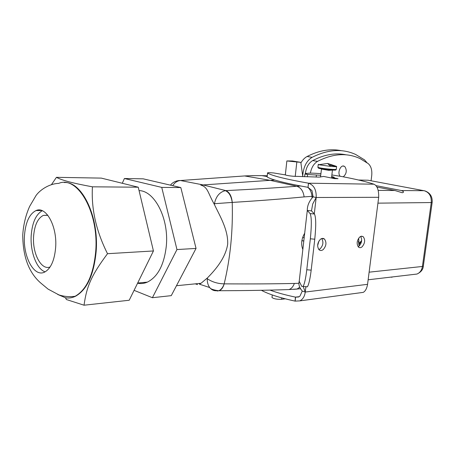 <?xml version="1.0" encoding="UTF-8"?>
<svg xmlns="http://www.w3.org/2000/svg" width="455" height="455" viewBox="0 0 455 455"><rect width="100%" height="100%" fill="white"/><g stroke="black" fill="none" stroke-linecap="round" stroke-linejoin="round"><path stroke-width="0.68" d="M359.285 245.888L358.642 238.221M425.232 190.998C430.231 193 432.54 196.782 432.165 202.35L431.26 202.549C431.59 196.224 429.207 192.272 424.105 190.696L401.418 190.543C403.864 191.521 404.154 192.26 402.3 192.761L394.912 190.503L376.922 187.068M384.447 277.868L391.579 277.032C392.477 277.084 392.466 277.146 391.539 277.214L391.061 277.084M390.788 277.118L391.539 277.214M424.862 190.878L368.089 180.22L358.557 180.021M401.418 190.543L375.893 185.606M371.07 180.777L371.707 175.738C372.247 170.187 371.081 166.138 368.197 163.59L360.093 158.613C347.176 152.561 332.997 153.477 317.556 161.371L312.687 160.569C324.404 154.49 335.58 152.579 346.215 154.837M306.932 173.474L305.407 173.201L305.328 173.884M310.384 173.133C311.447 167.525 313.836 163.601 317.556 161.371M305.407 173.201C306.289 167.19 308.712 162.981 312.687 160.569M340.164 176.233C336.973 173.105 340.698 164.13 344.287 166.285L344.964 166.78C347.102 170.528 346.539 173.873 343.269 176.813M368.089 180.22L368.698 180.334M329.841 165.188L336.603 166.422C336.945 166.757 334.931 166.746 330.569 166.388L318.642 164.71L318.227 164.556L318.665 164.323M366.906 162.634L364.535 159.876L355.713 154.507C342.461 148.427 327.941 149.365 312.147 157.322L307.074 156.509C319.069 150.372 330.523 148.438 341.432 150.707M302.694 175.96L303.013 173.133C304.122 165.592 307.165 160.325 312.147 157.322M300.909 162.907C302.603 159.938 304.662 157.805 307.074 156.509M331.871 174.948L342.041 176.58C355.844 179.202 366.485 181.738 373.959 184.201C377.28 185.72 378.856 190.088 378.679 197.305L316.179 197.498L312.716 203.982L311.493 210.864L307.284 210.46C307.262 205.569 309.195 201.036 313.091 196.856L316.179 197.498C316.487 189.871 313.944 185.105 308.553 183.2L308.445 183.177C286.121 179.236 272.5 175.875 267.586 173.093L267.551 173.071C267.204 172.599 269.241 172.559 273.654 172.957L285.336 174.902C286.525 175.408 289.118 175.857 293.1 176.25L319.137 177.109L323.693 176.432L334.334 178.61L338.042 178.69L332.412 177.541L332.326 178.201M308.445 183.177L308.029 187.341L308.553 183.2L373.959 184.201M307.921 187.318C285.621 183.314 272.027 179.867 267.125 176.972L267.13 176.676M320.701 175.277L307.591 174.493L304.913 174.043L307.273 173.389C309.281 172.974 313.819 173.076 320.883 173.696M331.689 176.517L334.197 177.245L332.412 177.541M316.162 177.035L316.401 175.169M313.091 196.856L311.993 190.668L308.029 187.341M378.679 197.305L367.56 284.329C366.866 288.442 365.433 291.12 363.266 292.366L360.838 292.69M362.061 246.843C365.041 243.22 365.428 239.831 363.209 236.68L361.566 236.173L359.768 236.975C356.783 240.558 356.373 243.943 358.54 247.128C359.609 247.941 360.781 247.844 362.061 246.843M323.169 249.619C326.326 245.99 326.775 242.481 324.506 239.085C323.3 238.101 321.952 238.147 320.468 239.239C317.311 242.805 316.834 246.303 319.035 249.738C320.269 250.79 321.645 250.75 323.169 249.619M358.108 246.684L359.052 246.092C361.805 242.953 362.339 239.728 360.656 236.418M318.836 249.533L320.138 248.811C323.181 245.427 323.704 242.009 321.702 238.545M311.493 210.864L314.433 214.004C316.02 217.166 316.134 225.572 314.769 239.211L310.344 238.801C311.703 225.151 311.624 216.751 310.105 213.588L307.284 210.46L299.214 281.304C298.304 284.267 299.327 287.526 302.274 291.081L305.265 292.042L303.218 286.69M305.885 286.673L305.265 292.042C304.645 296.427 302.831 299.373 299.834 300.874L295.056 301.108C279.706 297.769 268.478 294.163 261.386 290.29M302.274 291.081L299.93 296.131L298.628 296.984L295.557 297.155L295.159 301.136M314.769 239.211L311.18 270.151C310.094 278.949 308.837 284.5 307.404 286.804L306.033 286.764M299.214 281.304L301.767 286.394L303.087 286.428C304.469 284.113 305.703 278.562 306.778 269.758L311.18 270.151M310.344 238.801L306.778 269.758M295.056 301.108L295.454 297.126L299.191 296.688M295.454 297.126C285.262 294.965 276.776 292.622 269.997 290.108M272.033 297.081L271.988 297.542C273.921 298.895 277.129 299.475 281.611 299.293L285.274 298.821M313.142 196.253L304.128 196.901C283.101 198.898 259.145 200.74 232.266 202.418L232.226 202.424C231.294 196.094 228.99 192.175 225.305 190.662L225.828 190.605C229.456 192.101 231.601 196.042 232.266 202.418M317.624 245.609L318.944 241.002M285.336 174.902L286.855 160.951L292.468 160.973L300.835 162.384L302.802 176.722M286.855 160.951L300.835 162.384M206.763 278.562L207.275 278.727C207.127 282.157 207.941 285.097 209.704 287.549L199.387 284.142L201.036 283.277L207.463 277.891C214.55 270.634 225.435 258.645 227.676 244.221C228.296 229.855 219.873 216 214.453 204.631L213.907 203.567C207.838 192.835 207.889 187.045 200.763 185.094L274.797 180.015M304.696 233.188C301.432 238.835 300.812 244.272 302.837 249.494M298.861 283.289L294.339 283.448C273.847 283.897 250.472 284.034 224.213 283.852L224.173 283.852C222.922 287.514 221.085 289.818 218.662 290.756L215.562 290.745C213.241 290.626 211.285 289.556 209.704 287.549C210.375 288.919 213.361 289.989 218.662 290.756L217.251 291.018M207.463 277.891L207.275 278.727C212.178 282.026 217.814 283.732 224.173 283.852C230.338 258.173 233.023 231.026 232.226 202.424L214.43 203.709C215.983 196.401 219.606 192.055 225.299 190.662M224.213 283.852C223.155 287.446 221.494 289.738 219.236 290.722L219.236 290.722C245.302 290.66 268.569 290.273 289.044 289.562L285.291 289.681M170.568 185.111C171.785 183.217 174.02 181.778 177.268 180.8L180.447 180.521L178.644 180.51M145.202 282.316L145.725 282.754M173.059 185.134C174.925 182.489 177.217 180.965 179.935 180.567M138.252 187.204L101.306 178.11L56.448 177.331C61.607 180.231 73.602 183.393 92.439 186.817L138.252 187.204L153.437 250.961L129.203 300.254L84.038 305.208L66.43 299.538L65.509 297.888M64.257 182.535C81.923 181.153 99.201 216.694 96.119 251.837C93.798 274.968 86.95 289.767 75.564 296.222C72.243 297.849 68.87 298.361 65.44 297.763L57.694 294.453M92.439 186.817C91.148 208.834 96.17 231.129 107.511 253.702C91.455 275.241 86.683 286.246 84.038 305.208M51.426 184.685L56.448 177.331M107.511 253.702L153.437 250.961M137.564 283.255C140.885 283.897 144.161 283.516 147.392 282.117C157.811 276.828 164.113 264.833 166.297 246.138C169.106 218.81 154.757 190.799 139.059 190.594M39.448 210.529L39.585 210.039M122.293 183.274L124.403 178.508L161.747 187.403L176.961 249.556L152.402 297.712L134.077 290.341M55.641 247.611C54.481 260.459 50.835 268.604 44.698 272.062C34.108 277.709 22.841 256.569 24.456 235.662C25.537 222.319 29.387 213.958 36.013 210.58C46.018 205.728 57.375 226.34 55.641 247.611M152.402 297.712L171.262 295.648L196.048 248.419L180.817 187.562L143.2 178.838L124.403 178.508M176.961 249.556L196.048 248.419M161.747 187.403L180.817 187.562M42.287 210.722C35.934 214.385 32.242 222.614 31.213 235.406C30.076 251.609 36.554 269.036 45.102 271.851M50.135 266.926C41.331 270.776 32.259 253.401 33.596 236.31C34.523 225.202 37.765 218.235 43.333 215.414L47.747 215.192M302.649 237.47L304.173 237.8M301.875 240.661L303.798 241.07M301.892 240.576L303.809 240.985M358.756 244.142L359.274 245.854M361.64 240.524L358.824 243.789L358.426 241.258M361.515 241.497L358.955 244.466M377.929 203.152L431.26 202.549L422.416 266.465L369.113 272.175M394.912 190.503L378.247 190.389M432.153 202.435L423.343 266.021L422.416 266.465C421.774 270.236 419.959 272.767 416.979 274.046L391.579 277.032M413.561 274.445L416.979 274.046C420.943 272.204 423.059 269.582 423.326 266.181M332.565 170.073L328.789 170.335L321.446 169.089M329.892 169.891C322.339 169.266 315.042 167.781 320.098 167.923M336.603 166.422L336.273 169.214C336.609 169.567 334.596 169.573 330.239 169.22C323.806 168.6 319.694 167.98 317.909 167.36L317.931 167.173M330.569 166.388L327.646 163.453L336.114 166.24M327.646 163.453L318.642 164.71M303.013 173.133L302.291 173.002M307.591 174.493L307.296 176.83M267.586 173.093L267.125 176.972M316.179 197.498L314.291 213.85M305.265 292.042L367.56 284.329M314.433 214.004L310.105 213.588M281.764 297.883L281.611 299.293M284.995 174.68L285.359 174.686M312.067 198.044L311.993 196.315C311.629 192.402 310.219 189.394 307.751 187.284M267.233 175.761L260.311 175.602M267.148 176.529L261.807 175.636L250.773 175.67M296.802 162.213L295.221 176.466M299.771 287.162L297.03 289.079L293.429 289.34M252.684 175.619L244.631 175.943L269.906 180.282L296.734 186.26L300.658 185.998M294.339 283.448C293.23 286.576 291.467 288.612 289.044 289.562L300.636 288.76M219.185 290.739L218.696 290.745M217.553 290.745L216.074 290.745M195.286 283.852L197.544 284.602M244.631 175.943L180.447 180.521L202.498 184.793L225.828 190.605C252.292 189.314 275.929 187.864 296.734 186.26C300.863 187.562 303.326 191.106 304.128 196.901M214.453 204.631L214.43 203.709L213.907 203.567M75.126 296.268C86.507 289.807 93.355 275.008 95.669 251.865C99.196 212.599 77.498 175.095 58.701 183.388C49.476 183.638 40.222 189.707 36.099 195.423L29.632 206.428C25.742 215.13 23.444 224.616 22.75 234.882C22.852 257.519 29.33 273.967 42.196 284.227L48.076 289.113L58.871 294.88C64.218 296.597 69.632 297.058 75.126 296.268L75.564 296.222M39.164 210.017L39.016 210.534M390.612 277.146L368.14 279.791M344.287 166.285L342.877 166.052M321.514 168.845L320.491 177.08M332.406 170.432L331.507 178.03M336.29 169.379L336.006 169.886C335.369 169.971 336.683 170.363 329.955 169.891C316.72 168.418 318.563 168.157 317.909 167.36L318.227 164.556M334.954 165.973L328.385 163.777M304.913 174.043L304.571 176.768M267.551 173.071L267.096 176.955M299.834 300.874L363.266 292.366M361.281 236.219L363.209 236.68M322.021 238.454L324.506 239.085M303.087 286.428L307.404 286.804M271.988 297.542L272.266 294.948M201.036 283.277L176.472 285.717M147.392 282.117L137.683 283.016M41.706 210.494L36.013 210.58M47.855 215.323L43.333 215.414"/></g></svg>
